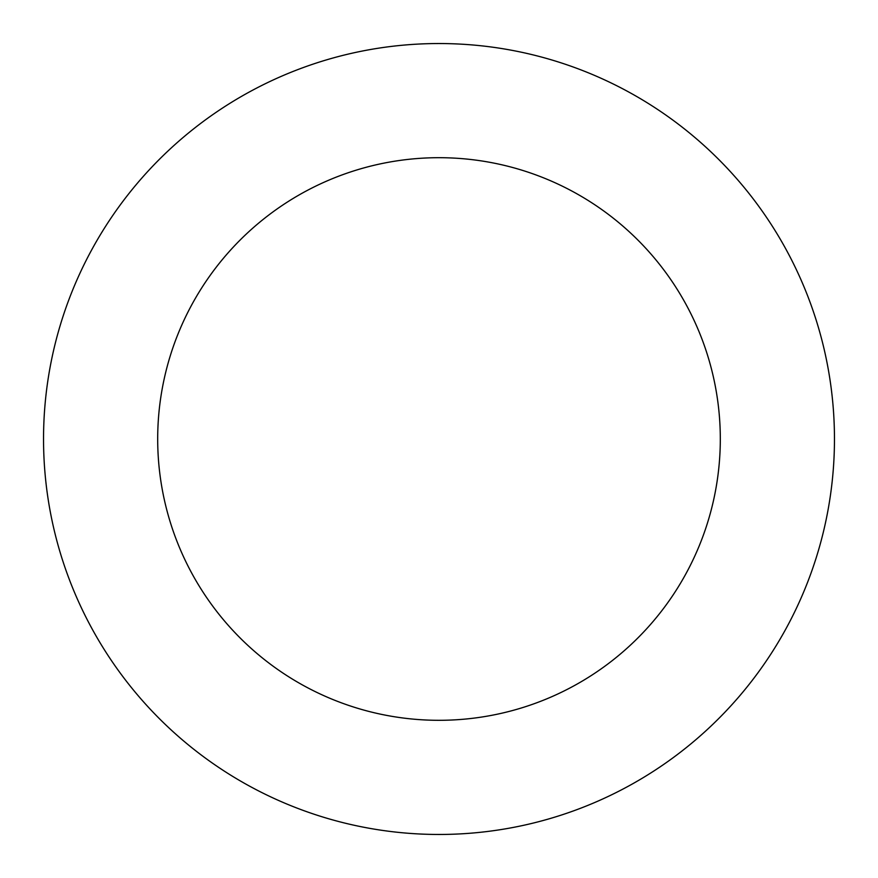 <?xml version="1.0" encoding="UTF-8"?>
<svg xmlns="http://www.w3.org/2000/svg" width="878" height="878" viewBox="0 0 878 878"><rect width="100%" height="100%" fill="white"/><g stroke="black" fill="none" stroke-linecap="round" stroke-linejoin="round"><path stroke-width="1.32" d="M455.945 43.9A395.462 395.462 0 0 0 88.36 621.876A395.462 395.462 0 0 0 772.695 651.224A395.462 395.462 0 0 0 455.945 43.9M451.051 157.952A281.3 281.3 0 0 0 189.582 569.087A281.3 281.3 0 0 0 676.367 589.961A281.3 281.3 0 0 0 451.051 157.952"/></g></svg>
